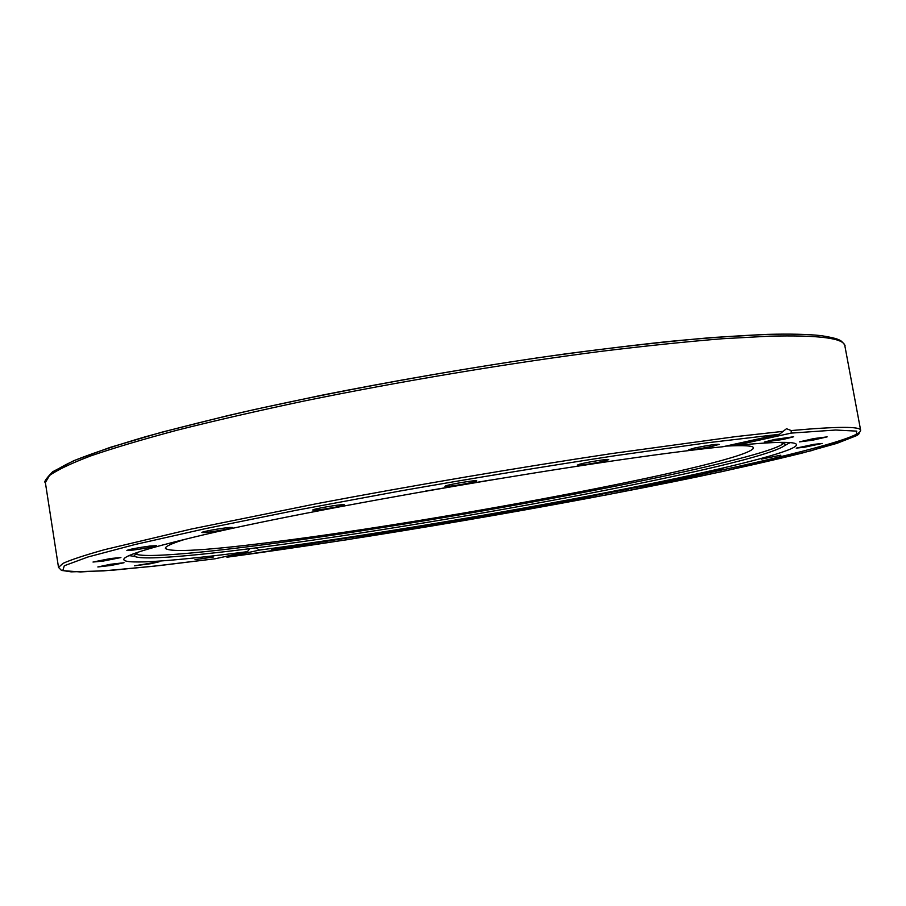 <?xml version="1.0" encoding="UTF-8"?>
<svg xmlns="http://www.w3.org/2000/svg" width="906" height="906" viewBox="0 0 906 906"><rect width="100%" height="100%" fill="white"/><g stroke="black" fill="none" stroke-linecap="round" stroke-linejoin="round"><path stroke-width="1.36" d="M215.175 558.764L247.406 551.663C176.602 560.825 124.926 564.925 123.862 559.659C122.831 556.171 145.504 548.832 191.891 537.643C306.998 509.331 603.034 458.651 722.92 446.737L779.443 434.268L786.499 428.708L791.21 430.565L791.198 433.102L734.811 445.514C775.706 441.607 796.249 441.335 796.442 444.687C797.189 450.271 742.32 464.552 667.348 480.282C548.119 505.322 380.78 533.951 259.467 550.089L227.293 557.167L225.413 556.522M780.213 442.377L785.253 444.189L784.755 445.571C774.29 452.66 733.135 463.781 661.312 478.923C568.809 498.413 447.338 519.976 341.426 535.933C236.409 551.697 147.146 561.584 135.175 556.601L134.247 555.469L138.403 552.082M783.69 443.079C779.137 449.229 728.673 462.445 660.474 476.93C567.688 496.567 445.616 518.243 339.524 534.132C234.348 549.829 145.424 559.432 135.356 553.894M790.27 442.638L788.311 443.532M247.406 551.663L249.784 548.719M256.217 547.892L259.467 550.089M131.144 555.865L129.003 555.672M725.683 446.126C743.996 445.129 753.271 445.718 753.52 447.881C750.134 462.604 445.401 520.474 275.424 541.72C207.406 550.44 170.736 552.671 165.402 548.402C164.994 546.533 171.664 543.453 185.436 539.183M723.203 469.263L702.309 473.26L723.203 469.263M780.859 455.186L761.244 459.138L780.859 455.186M813.69 444.393L822.24 443.442L804.8 447.168L796.215 448.13L813.69 444.393M813.781 438.583L827.133 436.873L812.761 440.18L799.432 441.89L813.781 438.583M774.653 439.433L793.622 436.771L783.203 439.421L764.336 442.06L774.653 439.433M694.483 448.04C707.563 445.367 715.774 444.133 719.126 444.348L713.022 446.148C700.032 448.81 691.856 450.033 688.526 449.818L694.483 448.04M579.466 464.257C586.624 462.173 609.353 458.583 608.707 459.614L606.374 460.542C599.025 462.626 576.714 466.16 577.247 465.14L579.466 464.257M445.14 486.137C447.077 484.642 477.451 479.602 476.76 480.882L476.533 481.086C474.212 482.638 444.393 487.575 444.971 486.318L445.14 486.137M313.227 510.214L312.785 510.067C311.721 509.138 340.803 504.11 343.94 504.676L344.325 504.812C345.277 505.752 316.738 510.701 313.227 510.214M204.654 532.558L201.868 532.513C200.985 531.811 222.332 527.949 229.954 527.439L232.616 527.496C233.397 528.209 212.434 532.003 204.654 532.558M133.193 550.067L126.851 550.429C129.728 549.24 137.486 547.779 150.102 546.024L156.319 545.672C153.454 546.862 145.753 548.323 133.193 550.067M103.159 561.086L93.012 562.037L110.826 558.481L120.894 557.552L103.159 561.086M111.381 565.401L97.825 566.963L110.509 564.279L124.031 562.728L111.381 565.401M150.781 563.691L134.496 565.808L159.128 561.799L150.781 563.691M213.295 557.043L194.994 559.636L213.295 557.043M291.539 546.578L271.789 549.557L291.539 546.578M379.252 533.294L358.527 536.601L379.252 533.294M471.143 518.085L449.795 521.652L471.143 518.085M562.411 501.777L540.803 505.559L562.411 501.777M648.243 485.186L626.748 489.115L648.243 485.186M489.58 480.18L425.084 491.199M734.811 445.514L733.837 444.325M292.083 546.454L358.482 536.375M379.218 533.09L449.761 521.482M471.256 517.813L540.791 505.537M562.422 501.584L628.594 489.047M648.956 485.05C754.992 464.031 844.562 442.864 858.967 432.717M844.868 345.888C845.615 345.911 844.494 344.371 841.504 341.256C839.579 340.203 838.73 338.391 820.972 335.616C808.005 334.212 790.168 333.793 767.45 334.371L712.252 337.519C668.458 341.302 619.104 346.817 564.189 354.065C451.154 369.863 325.786 392.887 227.734 415.639L161.981 432.139L110.283 447.349L73.839 460.667L52.616 471.788C46.047 478.651 43.635 482.241 45.368 482.558L49.502 475.537C57.282 469.942 70.974 463.419 90.566 455.967C113.646 448.028 142.525 439.444 177.191 430.18C214.96 420.667 257.021 410.996 303.408 401.165C398.787 381.607 506.386 363.6 600.055 351.471C645.457 345.911 686.352 341.664 722.739 338.719L769.466 336.171C819.013 334.96 844.143 338.198 844.868 345.888L860.655 430.305C860.587 426.33 837.438 426.409 791.21 430.565M767.178 334.416C739.137 335.56 706.125 337.927 668.152 341.528C627.677 345.854 583.996 351.313 537.133 357.904C464.212 368.731 392.117 381.233 320.849 395.412L254.62 409.501C213.533 418.923 177.078 428.028 145.232 436.817C116.455 445.276 93.193 453.023 75.458 460.067C60.928 466.635 51.721 472.309 47.848 477.088M791.198 433.102L835.706 430.022L856.736 431.131L856.136 435.82L836.85 443.374L802.172 453.068C772.682 460.361 738.401 468.142 699.319 476.431C558.175 505.741 370.452 537.847 227.293 557.167M782.501 431.415L735.298 436.669L612.173 453.51C518.481 467.564 411.347 485.752 316.477 503.725L190.917 529.138L104.496 549.682C84.847 555.185 71.03 559.738 63.046 563.339L58.516 567.416L45.368 482.558M215.277 558.753L159.807 565.548L113.839 570.101L80.385 571.946L62.763 570.633L64.315 565.74L87.893 557.009L135.164 544.483L205.719 528.583L296.307 510.259L400.679 490.905C474.518 477.983 546.046 466.25 615.265 455.695L707.156 442.808L779.443 434.268M784.755 445.571L789.919 442.615M227.259 557.167L347.927 539.602L606.137 494.97L721.946 471.641L811.527 450.644L857.314 435.22L858.718 434.189L860.655 430.305M135.175 556.601L129.32 555.525M215.254 558.753L153.091 566.284L103.59 570.882L71.144 571.856L61.449 570.361L58.516 567.416"/></g></svg>
